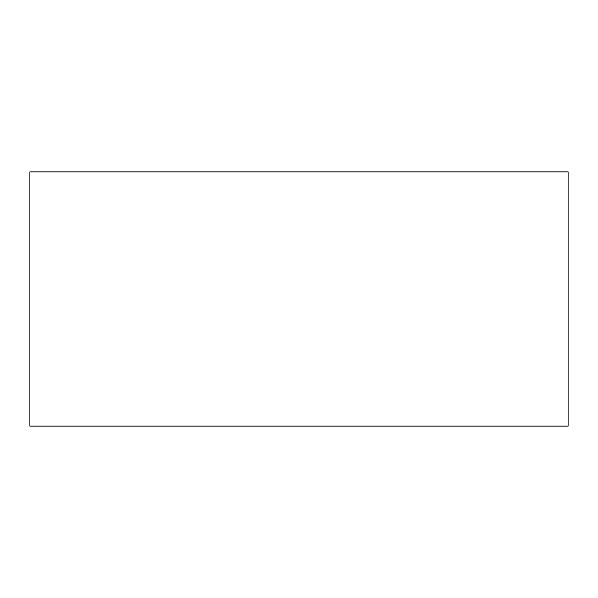 <?xml version="1.0" encoding="UTF-8"?>
<svg xmlns="http://www.w3.org/2000/svg" width="598" height="598" viewBox="0 0 598 598"><rect width="100%" height="100%" fill="white"/><g stroke="black" fill="none" stroke-linecap="round" stroke-linejoin="round"><path stroke-width="0.9" d="M29.9 426.135L29.9 171.865L568.1 171.865L568.1 426.135L29.9 426.135"/></g></svg>
